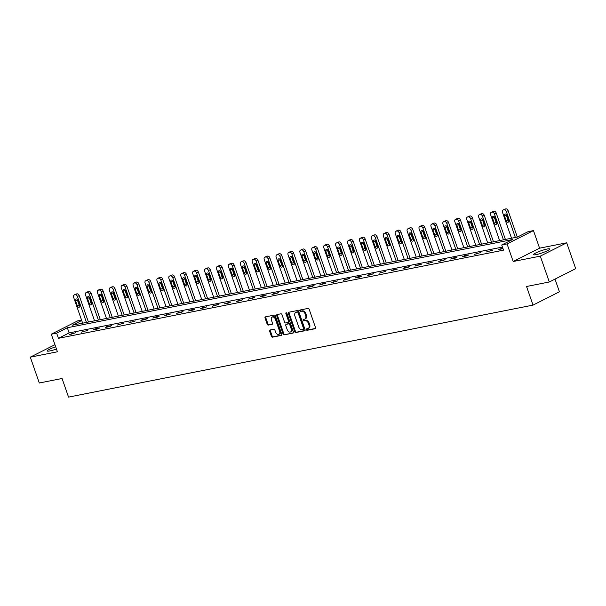 <?xml version="1.0" encoding="UTF-8"?>
<svg xmlns="http://www.w3.org/2000/svg" width="606" height="606" viewBox="0 0 606 606"><rect width="100%" height="100%" fill="white"/><g stroke="black" fill="none" stroke-linecap="round" stroke-linejoin="round"><path stroke-width="0.91" d="M306.386 329.694A0.757 0.523 -116.8 0 0 307.159 330.3L315.128 328.717A1.083 0.75 -116.8 0 0 315.521 327.558L309.158 309.287A1.083 0.75 -116.8 0 0 308.053 308.416L300.091 309.999A0.757 0.523 -116.8 0 0 300.584 311.416L301.614 311.211A3.469 2.401 -116.8 0 1 305.144 313.984L305.674 315.506A3.469 2.401 -116.8 0 1 304.841 319.082A3.469 2.401 -116.8 0 1 304.409 319.233L303.379 319.438A0.757 0.523 -116.8 0 0 303.871 320.854L304.901 320.65A3.469 2.401 -116.8 0 1 308.431 323.43L308.962 324.952A3.469 2.401 -116.8 0 1 308.128 328.528A3.469 2.401 -116.8 0 1 307.696 328.672L306.666 328.876A0.757 0.523 -116.8 0 0 306.386 329.694M307.083 328.793A0.757 0.523 -116.8 0 0 307.871 329.937L315.506 328.429M300.508 309.916A0.757 0.523 -116.8 0 0 301.296 311.06L302.326 310.855L301.614 311.211M303.795 319.354A0.757 0.523 -116.8 0 0 304.583 320.498L305.613 320.294L304.901 320.65M55.669 346.784A8.62 1.182 -19.2 0 0 47.192 350.98A8.62 1.182 -19.2 0 0 49.775 350.95A8.62 1.182 -19.2 0 0 56.441 349.003M536.098 254.626A8.62 1.182 -19.2 0 0 545.082 251.785A8.62 1.182 -19.2 0 0 549.801 248.983A8.62 1.182 -19.2 0 0 547.226 249.005A8.62 1.182 -19.2 0 0 538.234 251.854A8.62 1.182 -19.2 0 0 533.515 254.656A8.62 1.182 -19.2 0 0 536.098 254.626M270.018 330.005A1.083 0.75 -116.8 0 0 269.617 331.171L271.405 336.292A1.083 0.75 -116.8 0 0 272.511 337.163L281.351 335.406A1.083 0.75 -116.8 0 0 281.752 334.247L275.389 315.976A1.083 0.75 -116.8 0 0 274.283 315.105L265.436 316.862A1.083 0.75 -116.8 0 0 265.042 318.021L267.201 324.218A1.083 0.75 -116.8 0 0 268.299 325.081L272.086 324.331A1.083 0.75 -116.8 0 0 272.48 323.165L271.412 320.097A2.901 2.007 -116.8 0 1 272.109 317.112A2.901 2.007 -116.8 0 1 275.427 319.301L279.616 331.33A2.901 2.007 -116.8 0 1 278.919 334.323A2.901 2.007 -116.8 0 1 275.601 332.126L274.904 330.118A1.083 0.75 -116.8 0 0 273.798 329.255L270.018 330.005M502.45 247.081L69.137 332.914L58.434 338.315L56.638 333.141L51.29 334.201L77.689 320.877L81.568 320.104M549.301 281.987L540.294 256.133L566.693 242.809L575.7 268.663L549.301 281.987L526.546 286.494L533.022 305.113L68.546 397.112L62.062 378.492L39.307 383L30.3 357.146L57.411 351.783L51.29 334.201M566.693 242.809L539.582 248.18L513.184 261.504L540.294 256.133M513.184 261.504L507.063 243.923L501.715 244.983L512.418 239.582L67.334 327.74L56.638 333.141M58.434 338.315L503.518 250.157L501.715 244.983M294.721 331.679A1.083 0.75 -116.8 0 0 295.819 332.542L304.666 330.793A1.083 0.75 -116.8 0 0 305.06 329.626L298.697 311.355A1.083 0.75 -116.8 0 0 297.599 310.492L288.751 312.241A1.083 0.75 -116.8 0 0 288.358 313.408L294.721 331.679L295.433 331.315A1.083 0.75 -116.8 0 0 296.539 332.186L305.045 330.497M293.009 333.103L284.161 334.853A1.083 0.75 -116.8 0 1 283.063 333.989L276.7 315.711A1.083 0.75 -116.8 0 1 277.094 314.552L280.881 313.802A1.083 0.75 -116.8 0 1 281.987 314.665L284.562 322.081A1.083 0.75 -116.8 0 0 285.668 322.945L288.176 322.445A1.083 0.75 -116.8 0 0 288.577 321.286L285.888 313.567A0.757 0.523 -116.8 0 1 286.941 313.363L293.41 331.936A1.083 0.75 -116.8 0 1 293.009 333.103L293.266 332.974M54.949 344.708L30.3 357.146M533.022 305.113L559.421 291.789L555.005 279.108M502.821 248.157L498.306 249.604L502.995 248.642M492.761 250.149L486.391 251.96L492.761 250.149M480.846 252.513L474.475 254.323L480.846 252.513M468.93 254.868L464.347 255.777L462.567 256.679L467.15 255.77L468.93 254.868M457.015 257.232L452.432 258.141L450.652 259.042L455.235 258.133L457.015 257.232M445.099 259.588L438.736 261.398L443.319 260.489L445.099 259.588M433.192 261.951L426.821 263.761L433.192 261.951M421.276 264.307L416.693 265.216L414.913 266.117L421.276 264.307M409.361 266.67L404.778 267.579L402.998 268.481L407.58 267.572L409.361 266.67M397.445 269.034L392.87 269.935L391.082 270.837L397.445 269.034M385.537 271.39L379.167 273.2L385.537 271.39M373.622 273.753L369.039 274.654L367.251 275.556L373.622 273.753M361.706 276.109L357.123 277.018L355.343 277.919L359.926 277.01L361.706 276.109M349.791 278.472L345.208 279.374L343.428 280.275L349.791 278.472M337.883 280.828L331.512 282.638L337.883 280.828M325.967 283.191L321.385 284.093L319.597 284.994L325.967 283.191M314.052 285.547L309.469 286.456L307.689 287.358L312.272 286.449L314.052 285.547M302.136 287.911L297.554 288.812L295.773 289.713L302.136 287.911M290.229 290.266L283.858 292.077L290.229 290.266M278.313 292.63L271.942 294.433L276.525 293.531L278.313 292.63M266.398 294.986L261.815 295.895L260.035 296.796L264.617 295.887L266.398 294.986M254.482 297.349L248.119 299.152L252.702 298.25L254.482 297.349M242.567 299.705L236.204 301.515L240.787 300.606L242.567 299.705M230.659 302.068L224.288 303.871L228.871 302.97L230.659 302.068M218.743 304.424L214.16 305.333L212.38 306.235L218.743 304.424M206.828 306.787L200.465 308.59L205.048 307.689L206.828 306.787M194.912 309.143L190.329 310.052L188.549 310.954L193.132 310.045L194.912 309.143M183.004 311.507L176.634 313.31L181.217 312.408L183.004 311.507M171.089 313.863L164.718 315.673L171.089 313.863M159.173 316.226L154.591 317.135L152.81 318.036L157.393 317.127L159.173 316.226M147.258 318.582L142.675 319.491L140.895 320.392L145.478 319.483L147.258 318.582M135.35 320.945L128.98 322.756L135.35 320.945M123.435 323.301L117.064 325.111L123.435 323.301M111.519 325.664L106.936 326.573L105.156 327.475L109.739 326.566L111.519 325.664M99.604 328.02L95.021 328.929L93.241 329.831L97.824 328.922L99.604 328.02M87.696 330.384L81.325 332.194L87.696 330.384M75.78 332.739L69.41 334.55L75.78 332.739M81.704 320.491L72.334 325.217L517.418 237.06L528.114 231.659L533.462 230.598L507.063 243.923M539.582 248.18L533.462 230.598M69.137 332.914L67.334 327.74M500.086 248.702L500.268 249.21M488.178 251.058L488.353 251.573M476.263 253.422L476.437 253.929M464.347 255.777L464.529 256.293M452.432 258.141L452.614 258.648M440.524 260.497L440.698 261.012M428.609 262.86L428.783 263.368M416.693 265.216L416.875 265.731M404.778 267.579L404.959 268.087M392.87 269.935L393.044 270.45M380.954 272.299L381.129 272.806M369.039 274.654L369.213 275.169M357.123 277.018L357.305 277.525M345.208 279.374L345.39 279.889M333.3 281.737L333.474 282.245M321.385 284.093L321.559 284.608M309.469 286.456L309.651 286.964M297.554 288.812L297.735 289.327M285.646 291.175L285.82 291.691M273.73 293.539L273.904 294.046M261.815 295.895L261.997 296.41M249.899 298.258L250.081 298.766M237.991 300.614L238.166 301.129M226.076 302.977L226.25 303.485M214.16 305.333L214.342 305.848M202.245 307.696L202.427 308.204M190.329 310.052L190.511 310.567M178.422 312.416L178.596 312.923M166.506 314.772L166.68 315.287M154.591 317.135L154.772 317.642M142.675 319.491L142.857 320.006M130.767 321.854L130.941 322.362M118.852 324.21L119.026 324.725M106.936 326.573L107.118 327.081M95.021 328.929L95.203 329.444M83.113 331.293L83.287 331.8M71.197 333.648L71.372 334.164M308.128 328.528L308.84 328.164A3.469 2.401 -116.8 0 0 309.674 324.589L308.962 324.952M305.613 320.294A3.469 2.401 -116.8 0 1 309.143 323.066L309.674 324.589M304.841 319.082L305.553 318.726A3.469 2.401 -116.8 0 0 306.386 315.15L305.674 315.506M302.326 310.855A3.469 2.401 -116.8 0 1 305.856 313.628L306.386 315.15M289.085 312.173A1.083 0.75 -116.8 0 0 289.07 313.044L295.433 331.315M303.348 329.535A0.757 0.523 -116.8 0 0 303.621 328.717L298.038 312.681A0.757 0.523 -116.8 0 0 297.266 312.075L296.183 312.287A3.469 2.401 -116.8 0 0 295.751 312.438A3.469 2.401 -116.8 0 0 294.91 316.014L298.728 326.975A3.469 2.401 -116.8 0 0 302.258 329.747L303.348 329.535M303.523 329.444L304.06 329.172A0.757 0.523 -116.8 0 0 304.341 328.361L303.621 328.717M295.751 312.438L296.463 312.075A3.469 2.401 -116.8 0 1 296.895 311.931L297.978 311.711A0.757 0.523 -116.8 0 1 298.75 312.317L304.341 328.361M293.387 332.808L284.161 334.853M277.427 314.484A1.083 0.75 -116.8 0 0 277.412 315.355L283.775 333.626A1.083 0.75 -116.8 0 0 284.881 334.489M288.895 322.089A1.083 0.75 -116.8 0 0 289.289 320.922L286.6 313.211L285.888 313.567M287.244 329.77A2.901 2.007 -116.8 0 0 290.554 331.959A2.901 2.007 -116.8 0 0 291.251 328.975L289.774 324.733A1.083 0.75 -116.8 0 0 288.676 323.869L286.161 324.369A1.083 0.75 -116.8 0 0 285.767 325.528L287.244 329.77M290.554 331.959L291.266 331.603A2.901 2.007 -116.8 0 0 291.963 328.611L291.251 328.975M286.623 324.134A1.083 0.75 -116.8 0 1 286.873 324.005L289.388 323.506A1.083 0.75 -116.8 0 1 290.494 324.377L291.963 328.611M278.919 334.323L279.631 333.959A2.901 2.007 -116.8 0 0 280.328 330.974L279.616 331.33M272.109 317.112L272.829 316.749A2.901 2.007 -116.8 0 1 276.139 318.945L280.328 330.974M265.769 316.794A1.083 0.75 -116.8 0 0 265.754 317.665L267.913 323.854A1.083 0.75 -116.8 0 0 269.019 324.725L272.465 324.036M270.352 329.937A1.083 0.75 -116.8 0 0 270.337 330.808L272.117 335.936A1.083 0.75 -116.8 0 0 273.223 336.8L281.737 335.118M517.312 237.082L508.108 210.653A2.212 1.53 63.2 0 0 505.858 208.888L505.093 209.04A2.212 1.53 63.2 0 0 504.821 209.138L503.041 210.04A2.212 1.53 -116.8 0 0 502.503 212.312L511.532 238.226M503.041 210.04A2.212 1.53 -116.8 0 1 503.313 209.941L504.078 209.79A2.212 1.53 -116.8 0 1 506.328 211.555L515.35 237.469M506.146 214.297A1.765 1.22 -116.8 0 0 506.275 215.001L508.002 219.963A1.765 1.22 -116.8 0 0 508.79 221.076M504.487 215.903L506.222 220.864A1.765 1.22 -116.8 0 0 508.237 222.197A1.765 1.22 -116.8 0 0 508.661 220.379L506.934 215.418A1.765 1.22 -116.8 0 0 504.912 214.077A1.765 1.22 -116.8 0 0 504.487 215.903L506.275 215.001M505.396 239.438L496.193 213.017A2.212 1.53 63.2 0 0 493.951 211.252L493.186 211.403A2.212 1.53 63.2 0 0 492.905 211.494L491.125 212.395A2.212 1.53 -116.8 0 0 490.595 214.675L499.617 240.59M491.125 212.395A2.212 1.53 -116.8 0 1 491.398 212.305L492.163 212.153A2.212 1.53 -116.8 0 1 494.413 213.918L503.434 239.832M494.231 216.66A1.765 1.22 -116.8 0 0 494.36 217.357L496.087 222.319A1.765 1.22 -116.8 0 0 496.875 223.44M492.58 218.258L494.307 223.22A1.765 1.22 -116.8 0 0 496.322 224.561A1.765 1.22 -116.8 0 0 496.746 222.735L495.019 217.774A1.765 1.22 -116.8 0 0 493.004 216.44A1.765 1.22 -116.8 0 0 492.58 218.258L494.36 217.357M493.481 241.802L484.277 215.372A2.212 1.53 63.2 0 0 482.035 213.607L481.27 213.759A2.212 1.53 63.2 0 0 480.997 213.857L479.21 214.759A2.212 1.53 -116.8 0 0 478.679 217.031L487.701 242.945M479.21 214.759A2.212 1.53 -116.8 0 1 479.482 214.66L480.247 214.509A2.212 1.53 -116.8 0 1 482.497 216.274L491.519 242.188M482.315 219.016A1.765 1.22 -116.8 0 0 482.444 219.72L484.171 224.682A1.765 1.22 -116.8 0 0 484.967 225.803M480.664 220.622L482.391 225.583A1.765 1.22 -116.8 0 0 484.414 226.917A1.765 1.22 -116.8 0 0 484.838 225.099L483.103 220.137A1.765 1.22 -116.8 0 0 481.088 218.796A1.765 1.22 -116.8 0 0 480.664 220.622L482.444 219.72M481.573 244.157L472.369 217.736A2.212 1.53 63.2 0 0 470.12 215.971L469.355 216.122A2.212 1.53 63.2 0 0 469.082 216.213L467.294 217.115A2.212 1.53 -116.8 0 0 466.764 219.395L475.793 245.309M467.294 217.115A2.212 1.53 -116.8 0 1 467.574 217.024L468.34 216.872A2.212 1.53 -116.8 0 1 470.582 218.637L479.611 244.551M470.407 221.379A1.765 1.22 -116.8 0 0 470.536 222.076L472.263 227.045A1.765 1.22 -116.8 0 0 473.051 228.159M468.749 222.978L470.476 227.939A1.765 1.22 -116.8 0 0 472.498 229.28A1.765 1.22 -116.8 0 0 472.922 227.455L471.195 222.493A1.765 1.22 -116.8 0 0 469.173 221.16A1.765 1.22 -116.8 0 0 468.749 222.978L470.536 222.076M469.658 246.521L460.454 220.092A2.212 1.53 63.2 0 0 458.204 218.327L457.439 218.478A2.212 1.53 63.2 0 0 457.166 218.577L455.386 219.478A2.212 1.53 -116.8 0 0 454.848 221.751L463.878 247.665M455.386 219.478A2.212 1.53 -116.8 0 1 455.659 219.38L456.424 219.228A2.212 1.53 -116.8 0 1 458.666 220.993L467.696 246.907M458.492 223.735A1.765 1.22 -116.8 0 0 458.621 224.44L460.348 229.401A1.765 1.22 -116.8 0 0 461.136 230.522M456.833 225.341L458.56 230.303A1.765 1.22 -116.8 0 0 460.583 231.636A1.765 1.22 -116.8 0 0 461.007 229.818L459.28 224.856A1.765 1.22 -116.8 0 0 457.257 223.516A1.765 1.22 -116.8 0 0 456.833 225.341L458.621 224.44M457.742 248.884L448.538 222.455A2.212 1.53 63.2 0 0 446.289 220.69L445.531 220.842A2.212 1.53 63.2 0 0 445.251 220.932L443.471 221.834A2.212 1.53 -116.8 0 0 442.941 224.114L451.962 250.028M443.471 221.834A2.212 1.53 -116.8 0 1 443.743 221.743L444.509 221.591A2.212 1.53 -116.8 0 1 446.758 223.356L455.78 249.271M446.577 226.099A1.765 1.22 -116.8 0 0 446.705 226.795L448.432 231.765A1.765 1.22 -116.8 0 0 449.22 232.878M444.925 227.697L446.652 232.659A1.765 1.22 -116.8 0 0 448.667 233.999A1.765 1.22 -116.8 0 0 449.091 232.174L447.364 227.212A1.765 1.22 -116.8 0 0 445.349 225.879A1.765 1.22 -116.8 0 0 444.925 227.697L446.705 226.795M445.827 251.24L436.623 224.811A2.212 1.53 63.2 0 0 434.381 223.046L433.616 223.197A2.212 1.53 63.2 0 0 433.335 223.296L431.555 224.197A2.212 1.53 -116.8 0 0 431.025 226.47L440.047 252.384M431.555 224.197A2.212 1.53 -116.8 0 1 431.828 224.099L432.593 223.947A2.212 1.53 -116.8 0 1 434.843 225.712L443.865 251.626M434.661 228.454A1.765 1.22 -116.8 0 0 434.79 229.159L436.517 234.121A1.765 1.22 -116.8 0 0 437.312 235.242M433.01 230.06L434.737 235.022A1.765 1.22 -116.8 0 0 436.752 236.355A1.765 1.22 -116.8 0 0 437.184 234.537L435.449 229.576A1.765 1.22 -116.8 0 0 433.434 228.235A1.765 1.22 -116.8 0 0 433.01 230.06L434.79 229.159M433.919 253.603L424.715 227.174A2.212 1.53 63.2 0 0 422.465 225.409L421.7 225.561A2.212 1.53 63.2 0 0 421.428 225.652L419.64 226.553A2.212 1.53 -116.8 0 0 419.11 228.833L428.131 254.747M419.64 226.553A2.212 1.53 -116.8 0 1 419.92 226.462L420.678 226.311A2.212 1.53 -116.8 0 1 422.927 228.076L431.957 253.99M422.746 230.818A1.765 1.22 -116.8 0 0 422.874 231.515L424.609 236.484A1.765 1.22 -116.8 0 0 425.397 237.597M421.094 232.416L422.821 237.378A1.765 1.22 -116.8 0 0 424.844 238.719A1.765 1.22 -116.8 0 0 425.268 236.901L423.541 231.931A1.765 1.22 -116.8 0 0 421.518 230.598A1.765 1.22 -116.8 0 0 421.094 232.416L422.874 231.515M422.003 255.959L412.8 229.53A2.212 1.53 63.2 0 0 410.55 227.765L409.785 227.917A2.212 1.53 63.2 0 0 409.512 228.015L407.724 228.916A2.212 1.53 -116.8 0 0 407.194 231.189L416.224 257.103M407.724 228.916A2.212 1.53 -116.8 0 1 408.005 228.818L408.77 228.667A2.212 1.53 -116.8 0 1 411.012 230.431L420.041 256.346M410.838 233.174A1.765 1.22 -116.8 0 0 410.966 233.878L412.694 238.84A1.765 1.22 -116.8 0 0 413.481 239.961M409.179 234.78L410.906 239.741A1.765 1.22 -116.8 0 0 412.928 241.074A1.765 1.22 -116.8 0 0 413.353 239.256L411.625 234.295A1.765 1.22 -116.8 0 0 409.603 232.954A1.765 1.22 -116.8 0 0 409.179 234.78L410.966 233.878M410.088 258.323L400.884 231.893A2.212 1.53 63.2 0 0 398.634 230.129L397.877 230.28A2.212 1.53 63.2 0 0 397.597 230.371L395.816 231.272A2.212 1.53 -116.8 0 0 395.286 233.552L404.308 259.466M395.816 231.272A2.212 1.53 -116.8 0 1 396.089 231.181L396.854 231.03A2.212 1.53 -116.8 0 1 399.104 232.795L408.126 258.709M398.922 235.537A1.765 1.22 -116.8 0 0 399.051 236.234L400.778 241.203A1.765 1.22 -116.8 0 0 401.566 242.317M397.263 237.135L398.998 242.097A1.765 1.22 -116.8 0 0 401.013 243.438A1.765 1.22 -116.8 0 0 401.437 241.62L399.71 236.651A1.765 1.22 -116.8 0 0 397.695 235.317A1.765 1.22 -116.8 0 0 397.263 237.135L399.051 236.234M398.172 260.678L388.969 234.257A2.212 1.53 63.2 0 0 386.726 232.484L385.961 232.636A2.212 1.53 63.2 0 0 385.681 232.734L383.901 233.636A2.212 1.53 -116.8 0 0 383.371 235.908L392.393 261.822M383.901 233.636A2.212 1.53 -116.8 0 1 384.174 233.537L384.939 233.386A2.212 1.53 -116.8 0 1 387.189 235.151L396.21 261.065M387.007 237.893A1.765 1.22 -116.8 0 0 387.136 238.597L388.863 243.559A1.765 1.22 -116.8 0 0 389.658 244.68M385.355 239.499L387.082 244.46A1.765 1.22 -116.8 0 0 389.097 245.794A1.765 1.22 -116.8 0 0 389.529 243.976L387.795 239.014A1.765 1.22 -116.8 0 0 385.78 237.673A1.765 1.22 -116.8 0 0 385.355 239.499L387.136 238.597M386.257 263.042L377.061 236.613A2.212 1.53 63.2 0 0 374.811 234.848L374.046 234.999A2.212 1.53 63.2 0 0 373.773 235.09L371.986 235.992A2.212 1.53 -116.8 0 0 371.455 238.272L380.477 264.186M371.986 235.992A2.212 1.53 -116.8 0 1 372.266 235.901L373.023 235.749A2.212 1.53 -116.8 0 1 375.273 237.514L384.295 263.428M375.091 240.256A1.765 1.22 -116.8 0 0 375.22 240.953L376.955 245.922A1.765 1.22 -116.8 0 0 377.743 247.036M373.44 241.855L375.167 246.824A1.765 1.22 -116.8 0 0 377.19 248.157A1.765 1.22 -116.8 0 0 377.614 246.339L375.887 241.37A1.765 1.22 -116.8 0 0 373.864 240.037A1.765 1.22 -116.8 0 0 373.44 241.855L375.22 240.953M374.349 265.398L365.145 238.976A2.212 1.53 63.2 0 0 362.896 237.204L362.13 237.355A2.212 1.53 63.2 0 0 361.858 237.454L360.07 238.355A2.212 1.53 -116.8 0 0 359.54 240.627L368.569 266.542M360.07 238.355A2.212 1.53 -116.8 0 1 360.35 238.256L361.115 238.105A2.212 1.53 -116.8 0 1 363.358 239.87L372.387 265.784M363.183 242.612A1.765 1.22 -116.8 0 0 363.312 243.317L365.039 248.278A1.765 1.22 -116.8 0 0 365.827 249.399M361.524 244.218L363.252 249.18A1.765 1.22 -116.8 0 0 365.274 250.52A1.765 1.22 -116.8 0 0 365.698 248.695L363.971 243.733A1.765 1.22 -116.8 0 0 361.949 242.392A1.765 1.22 -116.8 0 0 361.524 244.218L363.312 243.317M362.433 267.761L353.23 241.332A2.212 1.53 63.2 0 0 350.98 239.567L350.223 239.718A2.212 1.53 63.2 0 0 349.942 239.809L348.162 240.711A2.212 1.53 -116.8 0 0 347.632 242.991L356.654 268.905M348.162 240.711A2.212 1.53 -116.8 0 1 348.435 240.62L349.2 240.468A2.212 1.53 -116.8 0 1 351.45 242.233L360.472 268.147M351.268 244.975A1.765 1.22 -116.8 0 0 351.397 245.672L353.124 250.642A1.765 1.22 -116.8 0 0 353.912 251.755M349.609 246.574L351.344 251.543A1.765 1.22 -116.8 0 0 353.359 252.876A1.765 1.22 -116.8 0 0 353.783 251.058L352.056 246.089A1.765 1.22 -116.8 0 0 350.041 244.756A1.765 1.22 -116.8 0 0 349.609 246.574L351.397 245.672M350.518 270.117L341.314 243.695A2.212 1.53 63.2 0 0 339.072 241.923L338.307 242.074A2.212 1.53 63.2 0 0 338.027 242.173L336.247 243.074A2.212 1.53 -116.8 0 0 335.716 245.347L344.738 271.261M336.247 243.074A2.212 1.53 -116.8 0 1 336.519 242.976L337.284 242.824A2.212 1.53 -116.8 0 1 339.534 244.589L348.556 270.503M339.352 247.331A1.765 1.22 -116.8 0 0 339.481 248.036L341.208 252.997A1.765 1.22 -116.8 0 0 341.996 254.119M337.701 248.937L339.428 253.899A1.765 1.22 -116.8 0 0 341.443 255.24A1.765 1.22 -116.8 0 0 341.867 253.414L340.14 248.452A1.765 1.22 -116.8 0 0 338.125 247.112A1.765 1.22 -116.8 0 0 337.701 248.937L339.481 248.036M338.602 272.48L329.406 246.051A2.212 1.53 63.2 0 0 327.157 244.286L326.392 244.438A2.212 1.53 63.2 0 0 326.119 244.529L324.331 245.43A2.212 1.53 -116.8 0 0 323.801 247.71L332.823 273.624M324.331 245.43A2.212 1.53 -116.8 0 1 324.611 245.339L325.369 245.188A2.212 1.53 -116.8 0 1 327.619 246.953L336.641 272.867M327.437 249.695A1.765 1.22 -116.8 0 0 327.566 250.392L329.3 255.361A1.765 1.22 -116.8 0 0 330.088 256.474M325.786 251.293L327.513 256.262A1.765 1.22 -116.8 0 0 329.535 257.595A1.765 1.22 -116.8 0 0 329.959 255.777L328.225 250.808A1.765 1.22 -116.8 0 0 326.21 249.475A1.765 1.22 -116.8 0 0 325.786 251.293L327.566 250.392M326.695 274.836L317.491 248.415A2.212 1.53 63.2 0 0 315.241 246.65L314.476 246.793A2.212 1.53 63.2 0 0 314.203 246.892L312.416 247.793A2.212 1.53 -116.8 0 0 311.885 250.066L320.915 275.98M312.416 247.793A2.212 1.53 -116.8 0 1 312.696 247.695L313.461 247.543A2.212 1.53 -116.8 0 1 315.703 249.308L324.733 275.222M315.529 252.051A1.765 1.22 -116.8 0 0 315.658 252.755L317.385 257.717A1.765 1.22 -116.8 0 0 318.173 258.838M313.87 253.656L315.597 258.618A1.765 1.22 -116.8 0 0 317.62 259.959A1.765 1.22 -116.8 0 0 318.044 258.133L316.317 253.172A1.765 1.22 -116.8 0 0 314.294 251.831A1.765 1.22 -116.8 0 0 313.87 253.656L315.658 252.755M314.779 277.2L305.575 250.77A2.212 1.53 63.2 0 0 303.326 249.005L302.561 249.157A2.212 1.53 63.2 0 0 302.288 249.248L300.508 250.149A2.212 1.53 -116.8 0 0 299.97 252.429L308.999 278.343M300.508 250.149A2.212 1.53 -116.8 0 1 300.781 250.058L301.546 249.907A2.212 1.53 -116.8 0 1 303.795 251.672L312.817 277.586M303.614 254.414A1.765 1.22 -116.8 0 0 303.742 255.111L305.469 260.08A1.765 1.22 -116.8 0 0 306.257 261.194M301.955 256.012L303.689 260.981A1.765 1.22 -116.8 0 0 305.704 262.315A1.765 1.22 -116.8 0 0 306.128 260.497L304.401 255.527A1.765 1.22 -116.8 0 0 302.379 254.194A1.765 1.22 -116.8 0 0 301.955 256.012L303.742 255.111M302.864 279.555L293.66 253.134A2.212 1.53 63.2 0 0 291.418 251.369L290.653 251.52A2.212 1.53 63.2 0 0 290.372 251.611L288.592 252.513A2.212 1.53 -116.8 0 0 288.062 254.785L297.084 280.699M288.592 252.513A2.212 1.53 -116.8 0 1 288.865 252.414L289.63 252.263A2.212 1.53 -116.8 0 1 291.88 254.028L300.902 279.949M291.698 256.77A1.765 1.22 -116.8 0 0 291.827 257.474L293.554 262.436A1.765 1.22 -116.8 0 0 294.342 263.557M290.047 258.376L291.774 263.337A1.765 1.22 -116.8 0 0 293.789 264.678A1.765 1.22 -116.8 0 0 294.213 262.852L292.486 257.891A1.765 1.22 -116.8 0 0 290.471 256.55A1.765 1.22 -116.8 0 0 290.047 258.376L291.827 257.474M290.948 281.919L281.745 255.49A2.212 1.53 63.2 0 0 279.502 253.725L278.737 253.876A2.212 1.53 63.2 0 0 278.465 253.975L276.677 254.868A2.212 1.53 -116.8 0 0 276.147 257.149L285.168 283.063M276.677 254.868A2.212 1.53 -116.8 0 1 276.95 254.778L277.715 254.626A2.212 1.53 -116.8 0 1 279.964 256.391L288.986 282.305M279.783 259.133A1.765 1.22 -116.8 0 0 279.911 259.838L281.638 264.799A1.765 1.22 -116.8 0 0 282.434 265.913M278.131 260.731L279.858 265.701A1.765 1.22 -116.8 0 0 281.881 267.034A1.765 1.22 -116.8 0 0 282.305 265.216L280.57 260.247A1.765 1.22 -116.8 0 0 278.555 258.913A1.765 1.22 -116.8 0 0 278.131 260.731L279.911 259.838M279.04 284.275L269.837 257.853A2.212 1.53 63.2 0 0 267.587 256.088L266.822 256.24A2.212 1.53 63.2 0 0 266.549 256.33L264.761 257.232A2.212 1.53 -116.8 0 0 264.231 259.504L273.253 285.418M264.761 257.232A2.212 1.53 -116.8 0 1 265.042 257.133L265.807 256.982A2.212 1.53 -116.8 0 1 268.049 258.754L277.078 284.668M267.875 261.489A1.765 1.22 -116.8 0 0 268.003 262.193L269.731 267.155A1.765 1.22 -116.8 0 0 270.518 268.276M266.216 263.095L267.943 268.057A1.765 1.22 -116.8 0 0 269.965 269.397A1.765 1.22 -116.8 0 0 270.39 267.572L268.663 262.61A1.765 1.22 -116.8 0 0 266.64 261.269A1.765 1.22 -116.8 0 0 266.216 263.095L268.003 262.193M267.125 286.638L257.921 260.209A2.212 1.53 63.2 0 0 255.671 258.444L254.906 258.595A2.212 1.53 63.2 0 0 254.634 258.694L252.853 259.588A2.212 1.53 -116.8 0 0 252.316 261.868L261.345 287.782M252.853 259.588A2.212 1.53 -116.8 0 1 253.126 259.497L253.891 259.345A2.212 1.53 -116.8 0 1 256.133 261.11L265.163 287.024M255.959 263.852A1.765 1.22 -116.8 0 0 256.088 264.557L257.815 269.519A1.765 1.22 -116.8 0 0 258.603 270.632M254.3 265.451L256.027 270.42A1.765 1.22 -116.8 0 0 258.05 271.753A1.765 1.22 -116.8 0 0 258.474 269.935L256.747 264.966A1.765 1.22 -116.8 0 0 254.725 263.633A1.765 1.22 -116.8 0 0 254.3 265.451L256.088 264.557M255.209 288.994L246.006 262.572A2.212 1.53 63.2 0 0 243.756 260.807L242.998 260.959A2.212 1.53 63.2 0 0 242.718 261.05L240.938 261.951A2.212 1.53 -116.8 0 0 240.408 264.224L249.43 290.138M240.938 261.951A2.212 1.53 -116.8 0 1 241.211 261.853L241.976 261.701A2.212 1.53 -116.8 0 1 244.226 263.474L253.247 289.388M244.044 266.208A1.765 1.22 -116.8 0 0 244.173 266.913L245.9 271.874A1.765 1.22 -116.8 0 0 246.687 272.995M242.392 267.814L244.12 272.776A1.765 1.22 -116.8 0 0 246.134 274.117A1.765 1.22 -116.8 0 0 246.559 272.291L244.832 267.329A1.765 1.22 -116.8 0 0 242.817 265.989A1.765 1.22 -116.8 0 0 242.392 267.814L244.173 266.913M243.294 291.357L234.09 264.928A2.212 1.53 63.2 0 0 231.848 263.163L231.083 263.315A2.212 1.53 63.2 0 0 230.803 263.413L229.023 264.307A2.212 1.53 -116.8 0 0 228.492 266.587L237.514 292.501M229.023 264.307A2.212 1.53 -116.8 0 1 229.295 264.216L230.06 264.065A2.212 1.53 -116.8 0 1 232.31 265.829L241.332 291.744M232.128 268.572A1.765 1.22 -116.8 0 0 232.257 269.276L233.984 274.238A1.765 1.22 -116.8 0 0 234.78 275.351M230.477 270.17L232.204 275.139A1.765 1.22 -116.8 0 0 234.219 276.472A1.765 1.22 -116.8 0 0 234.651 274.654L232.916 269.693A1.765 1.22 -116.8 0 0 230.901 268.352A1.765 1.22 -116.8 0 0 230.477 270.17L232.257 269.276M231.386 293.713L222.182 267.291A2.212 1.53 63.2 0 0 219.933 265.526L219.167 265.678A2.212 1.53 63.2 0 0 218.895 265.769L217.107 266.67A2.212 1.53 -116.8 0 0 216.577 268.943L225.599 294.857M217.107 266.67A2.212 1.53 -116.8 0 1 217.387 266.572L218.145 266.42A2.212 1.53 -116.8 0 1 220.395 268.193L229.424 294.107M220.213 270.935A1.765 1.22 -116.8 0 0 220.342 271.632L222.076 276.594A1.765 1.22 -116.8 0 0 222.864 277.715M218.561 272.533L220.289 277.495A1.765 1.22 -116.8 0 0 222.311 278.836A1.765 1.22 -116.8 0 0 222.735 277.01L221.008 272.049A1.765 1.22 -116.8 0 0 218.986 270.715A1.765 1.22 -116.8 0 0 218.561 272.533L220.342 271.632M219.47 296.076L210.267 269.647A2.212 1.53 63.2 0 0 208.017 267.882L207.252 268.034A2.212 1.53 63.2 0 0 206.979 268.132L205.192 269.026A2.212 1.53 -116.8 0 0 204.661 271.306L213.691 297.22M205.192 269.026A2.212 1.53 -116.8 0 1 205.472 268.935L206.237 268.784A2.212 1.53 -116.8 0 1 208.479 270.549L217.509 296.463M208.305 273.291A1.765 1.22 -116.8 0 0 208.434 273.995L210.161 278.957A1.765 1.22 -116.8 0 0 210.949 280.07M206.646 274.889L208.373 279.858A1.765 1.22 -116.8 0 0 210.396 281.192A1.765 1.22 -116.8 0 0 210.82 279.374L209.093 274.412A1.765 1.22 -116.8 0 0 207.07 273.071A1.765 1.22 -116.8 0 0 206.646 274.889L208.434 273.995M207.555 298.432L198.351 272.011A2.212 1.53 63.2 0 0 196.102 270.246L195.344 270.397A2.212 1.53 63.2 0 0 195.064 270.488L193.284 271.39A2.212 1.53 -116.8 0 0 192.753 273.662L201.775 299.584M193.284 271.39A2.212 1.53 -116.8 0 1 193.556 271.291L194.321 271.147A2.212 1.53 -116.8 0 1 196.571 272.912L205.593 298.826M196.389 275.654A1.765 1.22 -116.8 0 0 196.518 276.351L198.245 281.313A1.765 1.22 -116.8 0 0 199.033 282.434M194.731 277.253L196.465 282.214A1.765 1.22 -116.8 0 0 198.48 283.555A1.765 1.22 -116.8 0 0 198.904 281.729L197.177 276.768A1.765 1.22 -116.8 0 0 195.162 275.435A1.765 1.22 -116.8 0 0 194.731 277.253L196.518 276.351M195.64 300.796L186.436 274.366A2.212 1.53 63.2 0 0 184.194 272.602L183.429 272.753A2.212 1.53 63.2 0 0 183.148 272.851L181.368 273.745A2.212 1.53 -116.8 0 0 180.838 276.025L189.86 301.94M181.368 273.745A2.212 1.53 -116.8 0 1 181.641 273.654L182.406 273.503A2.212 1.53 -116.8 0 1 184.656 275.268L193.678 301.182M184.474 278.01A1.765 1.22 -116.8 0 0 184.603 278.715L186.33 283.676A1.765 1.22 -116.8 0 0 187.125 284.79M182.823 279.608L184.55 284.578A1.765 1.22 -116.8 0 0 186.565 285.911A1.765 1.22 -116.8 0 0 186.996 284.093L185.262 279.131A1.765 1.22 -116.8 0 0 183.247 277.79A1.765 1.22 -116.8 0 0 182.823 279.608L184.603 278.715M183.724 303.151L174.528 276.73A2.212 1.53 63.2 0 0 172.278 274.965L171.513 275.116A2.212 1.53 63.2 0 0 171.24 275.207L169.453 276.109A2.212 1.53 -116.8 0 0 168.922 278.381L177.944 304.303M169.453 276.109A2.212 1.53 -116.8 0 1 169.733 276.018L170.491 275.866A2.212 1.53 -116.8 0 1 172.74 277.631L181.762 303.545M172.559 280.373A1.765 1.22 -116.8 0 0 172.687 281.07L174.422 286.032A1.765 1.22 -116.8 0 0 175.21 287.153M170.907 281.972L172.634 286.933A1.765 1.22 -116.8 0 0 174.657 288.274A1.765 1.22 -116.8 0 0 175.081 286.449L173.354 281.487A1.765 1.22 -116.8 0 0 171.331 280.154A1.765 1.22 -116.8 0 0 170.907 281.972L172.687 281.07M171.816 305.515L162.613 279.086A2.212 1.53 63.2 0 0 160.363 277.321L159.598 277.472A2.212 1.53 63.2 0 0 159.325 277.571L157.537 278.472A2.212 1.53 -116.8 0 0 157.007 280.745L166.036 306.659M157.537 278.472A2.212 1.53 -116.8 0 1 157.818 278.374L158.583 278.222A2.212 1.53 -116.8 0 1 160.825 279.987L169.854 305.901M160.651 282.729A1.765 1.22 -116.8 0 0 160.779 283.434L162.506 288.395A1.765 1.22 -116.8 0 0 163.294 289.509M158.992 284.335L160.719 289.297A1.765 1.22 -116.8 0 0 162.741 290.63A1.765 1.22 -116.8 0 0 163.165 288.812L161.438 283.85A1.765 1.22 -116.8 0 0 159.416 282.51A1.765 1.22 -116.8 0 0 158.992 284.335L160.779 283.434M159.901 307.871L150.697 281.449A2.212 1.53 63.2 0 0 148.447 279.684L147.69 279.836A2.212 1.53 63.2 0 0 147.409 279.927L145.629 280.828A2.212 1.53 -116.8 0 0 145.099 283.108L154.121 309.022M145.629 280.828A2.212 1.53 -116.8 0 1 145.902 280.737L146.667 280.586A2.212 1.53 -116.8 0 1 148.917 282.351L157.939 308.265M148.735 285.093A1.765 1.22 -116.8 0 0 148.864 285.79L150.591 290.751A1.765 1.22 -116.8 0 0 151.379 291.872M147.076 286.691L148.811 291.653A1.765 1.22 -116.8 0 0 150.826 292.993A1.765 1.22 -116.8 0 0 151.25 291.168L149.523 286.206A1.765 1.22 -116.8 0 0 147.508 284.873A1.765 1.22 -116.8 0 0 147.076 286.691L148.864 285.79M147.985 310.234L138.782 283.805A2.212 1.53 63.2 0 0 136.539 282.04L135.774 282.191A2.212 1.53 63.2 0 0 135.494 282.29L133.714 283.191A2.212 1.53 -116.8 0 0 133.184 285.464L142.205 311.378M133.714 283.191A2.212 1.53 -116.8 0 1 133.987 283.093L134.752 282.941A2.212 1.53 -116.8 0 1 137.001 284.706L146.023 310.62M136.82 287.449A1.765 1.22 -116.8 0 0 136.948 288.153L138.676 293.115A1.765 1.22 -116.8 0 0 139.463 294.236M135.168 289.054L136.895 294.016A1.765 1.22 -116.8 0 0 138.91 295.349A1.765 1.22 -116.8 0 0 139.335 293.531L137.607 288.57A1.765 1.22 -116.8 0 0 135.593 287.229A1.765 1.22 -116.8 0 0 135.168 289.054L136.948 288.153M136.07 312.59L126.874 286.168A2.212 1.53 63.2 0 0 124.624 284.403L123.859 284.555A2.212 1.53 63.2 0 0 123.586 284.646L121.798 285.547A2.212 1.53 -116.8 0 0 121.268 287.827L130.29 313.741M121.798 285.547A2.212 1.53 -116.8 0 1 122.079 285.456L122.836 285.305A2.212 1.53 -116.8 0 1 125.086 287.07L134.108 312.984M124.904 289.812A1.765 1.22 -116.8 0 0 125.033 290.509L126.768 295.478A1.765 1.22 -116.8 0 0 127.555 296.592M123.253 291.41L124.98 296.372A1.765 1.22 -116.8 0 0 127.002 297.713A1.765 1.22 -116.8 0 0 127.427 295.887L125.692 290.925A1.765 1.22 -116.8 0 0 123.677 289.592A1.765 1.22 -116.8 0 0 123.253 291.41L125.033 290.509M124.162 314.953L114.958 288.524A2.212 1.53 63.2 0 0 112.708 286.759L111.943 286.911A2.212 1.53 63.2 0 0 111.671 287.009L109.883 287.911A2.212 1.53 -116.8 0 0 109.353 290.183L118.382 316.097M109.883 287.911A2.212 1.53 -116.8 0 1 110.163 287.812L110.928 287.661A2.212 1.53 -116.8 0 1 113.171 289.426L122.2 315.34M112.996 292.168A1.765 1.22 -116.8 0 0 113.125 292.872L114.852 297.834A1.765 1.22 -116.8 0 0 115.64 298.955M111.337 293.774L113.064 298.735A1.765 1.22 -116.8 0 0 115.087 300.068A1.765 1.22 -116.8 0 0 115.511 298.25L113.784 293.289A1.765 1.22 -116.8 0 0 111.762 291.948A1.765 1.22 -116.8 0 0 111.337 293.774L113.125 292.872M112.246 317.317L103.043 290.888A2.212 1.53 63.2 0 0 100.793 289.123L100.028 289.274A2.212 1.53 63.2 0 0 99.755 289.365L97.975 290.266A2.212 1.53 -116.8 0 0 97.437 292.546L106.467 318.461M97.975 290.266A2.212 1.53 -116.8 0 1 98.248 290.176L99.013 290.024A2.212 1.53 -116.8 0 1 101.263 291.789L110.284 317.703M101.081 294.531A1.765 1.22 -116.8 0 0 101.21 295.228L102.937 300.197A1.765 1.22 -116.8 0 0 103.724 301.311M99.422 296.129L101.157 301.091A1.765 1.22 -116.8 0 0 103.171 302.432A1.765 1.22 -116.8 0 0 103.596 300.606L101.869 295.645A1.765 1.22 -116.8 0 0 99.846 294.311A1.765 1.22 -116.8 0 0 99.422 296.129L101.21 295.228M100.331 319.673L91.127 293.243A2.212 1.53 63.2 0 0 88.885 291.478L88.12 291.63A2.212 1.53 63.2 0 0 87.84 291.728L86.06 292.63A2.212 1.53 -116.8 0 0 85.529 294.902L94.551 320.816M86.06 292.63A2.212 1.53 -116.8 0 1 86.332 292.531L87.097 292.38A2.212 1.53 -116.8 0 1 89.347 294.145L98.369 320.059M89.165 296.887A1.765 1.22 -116.8 0 0 89.294 297.591L91.021 302.553A1.765 1.22 -116.8 0 0 91.809 303.674M87.514 298.493L89.241 303.454A1.765 1.22 -116.8 0 0 91.256 304.788A1.765 1.22 -116.8 0 0 91.68 302.97L89.953 298.008A1.765 1.22 -116.8 0 0 87.938 296.667A1.765 1.22 -116.8 0 0 87.514 298.493L89.294 297.591M88.415 322.036L79.212 295.607A2.212 1.53 63.2 0 0 76.97 293.842L76.204 293.993A2.212 1.53 63.2 0 0 75.932 294.084L74.144 294.986A2.212 1.53 -116.8 0 0 73.614 297.266L82.636 323.18M74.144 294.986A2.212 1.53 -116.8 0 1 74.417 294.895L75.182 294.743A2.212 1.53 -116.8 0 1 77.432 296.508L86.453 322.422M77.25 299.25A1.765 1.22 -116.8 0 0 77.379 299.947L79.106 304.916A1.765 1.22 -116.8 0 0 79.901 306.03M75.598 300.849L77.326 305.81A1.765 1.22 -116.8 0 0 79.348 307.151A1.765 1.22 -116.8 0 0 79.772 305.333L78.038 300.364A1.765 1.22 -116.8 0 0 76.023 299.031A1.765 1.22 -116.8 0 0 75.598 300.849L77.379 299.947M307.871 329.937L307.159 330.3M301.296 311.06L300.584 311.416M304.583 320.498L303.871 320.854M309.143 323.066L308.431 323.43M305.856 313.628L305.144 313.984M289.07 313.044L288.358 313.408M296.539 332.186L295.819 332.542M298.75 312.317L298.038 312.681M297.978 311.711L297.266 312.075M296.895 311.931L296.183 312.287M283.775 333.626L283.063 333.989M277.412 315.355L276.7 315.711M289.289 320.922L288.577 321.286M290.494 324.377L289.774 324.733M289.388 323.506L288.676 323.869M286.873 324.005L286.161 324.369M276.139 318.945L275.427 319.301M269.019 324.725L268.299 325.081M267.913 323.854L267.201 324.218M265.754 317.665L265.042 318.021M273.223 336.8L272.511 337.163M272.117 335.936L271.405 336.292M270.337 330.808L269.617 331.171M506.328 211.555L508.108 210.653M504.078 209.79L505.858 208.888M503.313 209.941L505.093 209.04M508.002 219.963L506.222 220.864M494.413 213.918L496.193 213.017M492.163 212.153L493.951 211.252M491.398 212.305L493.186 211.403M496.087 222.319L494.307 223.22M482.497 216.274L484.277 215.372M480.247 214.509L482.035 213.607M479.482 214.66L481.27 213.759M484.171 224.682L482.391 225.583M470.582 218.637L472.369 217.736M468.34 216.872L470.12 215.971M467.574 217.024L469.355 216.122M472.263 227.045L470.476 227.939M458.666 220.993L460.454 220.092M456.424 219.228L458.204 218.327M455.659 219.38L457.439 218.478M460.348 229.401L458.56 230.303M446.758 223.356L448.538 222.455M444.509 221.591L446.289 220.69M443.743 221.743L445.531 220.842M448.432 231.765L446.652 232.659M434.843 225.712L436.623 224.811M432.593 223.947L434.381 223.046M431.828 224.099L433.616 223.197M436.517 234.121L434.737 235.022M422.927 228.076L424.715 227.174M420.678 226.311L422.465 225.409M419.92 226.462L421.7 225.561M424.609 236.484L422.821 237.378M411.012 230.431L412.8 229.53M408.77 228.667L410.55 227.765M408.005 228.818L409.785 227.917M412.694 238.84L410.906 239.741M399.104 232.795L400.884 231.893M396.854 231.03L398.634 230.129M396.089 231.181L397.877 230.28M400.778 241.203L398.998 242.097M387.189 235.151L388.969 234.257M384.939 233.386L386.726 232.484M384.174 233.537L385.961 232.636M388.863 243.559L387.082 244.46M375.273 237.514L377.061 236.613M373.023 235.749L374.811 234.848M372.266 235.901L374.046 234.999M376.955 245.922L375.167 246.824M363.358 239.87L365.145 238.976M361.115 238.105L362.896 237.204M360.35 238.256L362.13 237.355M365.039 248.278L363.252 249.18M351.45 242.233L353.23 241.332M349.2 240.468L350.98 239.567M348.435 240.62L350.223 239.718M353.124 250.642L351.344 251.543M339.534 244.589L341.314 243.695M337.284 242.824L339.072 241.923M336.519 242.976L338.307 242.074M341.208 252.997L339.428 253.899M327.619 246.953L329.406 246.051M325.369 245.188L327.157 244.286M324.611 245.339L326.392 244.438M329.3 255.361L327.513 256.262M315.703 249.308L317.491 248.415M313.461 247.543L315.241 246.65M312.696 247.695L314.476 246.793M317.385 257.717L315.597 258.618M303.795 251.672L305.575 250.77M301.546 249.907L303.326 249.005M300.781 250.058L302.561 249.157M305.469 260.08L303.689 260.981M291.88 254.028L293.66 253.134M289.63 252.263L291.418 251.369M288.865 252.414L290.653 251.52M293.554 262.436L291.774 263.337M279.964 256.391L281.745 255.49M277.715 254.626L279.502 253.725M276.95 254.778L278.737 253.876M281.638 264.799L279.858 265.701M268.049 258.754L269.837 257.853M265.807 256.982L267.587 256.088M265.042 257.133L266.822 256.24M269.731 267.155L267.943 268.057M256.133 261.11L257.921 260.209M253.891 259.345L255.671 258.444M253.126 259.497L254.906 258.595M257.815 269.519L256.027 270.42M244.226 263.474L246.006 262.572M241.976 261.701L243.756 260.807M241.211 261.853L242.998 260.959M245.9 271.874L244.12 272.776M232.31 265.829L234.09 264.928M230.06 264.065L231.848 263.163M229.295 264.216L231.083 263.315M233.984 274.238L232.204 275.139M220.395 268.193L222.182 267.291M218.145 266.42L219.933 265.526M217.387 266.572L219.167 265.678M222.076 276.594L220.289 277.495M208.479 270.549L210.267 269.647M206.237 268.784L208.017 267.882M205.472 268.935L207.252 268.034M210.161 278.957L208.373 279.858M196.571 272.912L198.351 272.011M194.321 271.147L196.102 270.246M193.556 271.291L195.344 270.397M198.245 281.313L196.465 282.214M184.656 275.268L186.436 274.366M182.406 273.503L184.194 272.602M181.641 273.654L183.429 272.753M186.33 283.676L184.55 284.578M172.74 277.631L174.528 276.73M170.491 275.866L172.278 274.965M169.733 276.018L171.513 275.116M174.422 286.032L172.634 286.933M160.825 279.987L162.613 279.086M158.583 278.222L160.363 277.321M157.818 278.374L159.598 277.472M162.506 288.395L160.719 289.297M148.917 282.351L150.697 281.449M146.667 280.586L148.447 279.684M145.902 280.737L147.69 279.836M150.591 290.751L148.811 291.653M137.001 284.706L138.782 283.805M134.752 282.941L136.539 282.04M133.987 283.093L135.774 282.191M138.676 293.115L136.895 294.016M125.086 287.07L126.874 286.168M122.836 285.305L124.624 284.403M122.079 285.456L123.859 284.555M126.768 295.478L124.98 296.372M113.171 289.426L114.958 288.524M110.928 287.661L112.708 286.759M110.163 287.812L111.943 286.911M114.852 297.834L113.064 298.735M101.263 291.789L103.043 290.888M99.013 290.024L100.793 289.123M98.248 290.176L100.028 289.274M102.937 300.197L101.157 301.091M89.347 294.145L91.127 293.243M87.097 292.38L88.885 291.478M86.332 292.531L88.12 291.63M91.021 302.553L89.241 303.454M77.432 296.508L79.212 295.607M75.182 294.743L76.97 293.842M74.417 294.895L76.204 293.993M79.106 304.916L77.326 305.81M304.159 329.141L303.439 329.505M289.024 322.044L288.312 322.4M286.736 324.051L286.024 324.415"/></g></svg>
